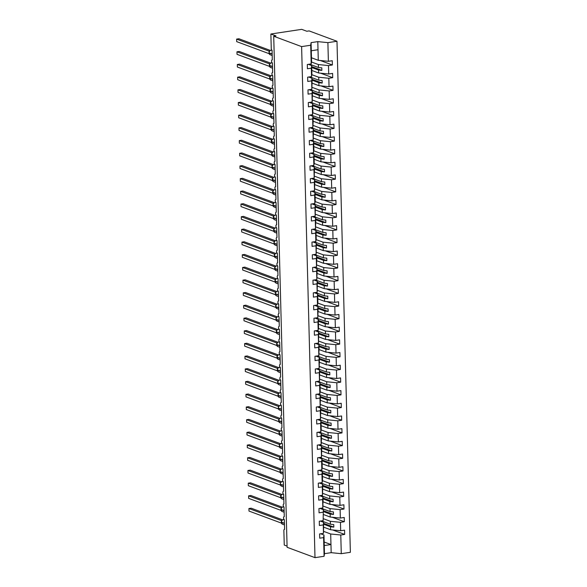 <?xml version="1.0" encoding="UTF-8"?>
<svg xmlns="http://www.w3.org/2000/svg" width="587" height="587" viewBox="0 0 587 587"><rect width="100%" height="100%" fill="white"/><g stroke="black" fill="none" stroke-linecap="round" stroke-linejoin="round"><path stroke-width="0.88" d="M323.767 531.418L330.686 533.994L340.783 535.006L341.274 553.68L350.366 552.308L336.982 41.266L309.092 30.906L306.825 31.25L301.703 29.35L270.871 34.009L275.985 35.91L273.718 36.247L287.102 547.297L314.999 557.65L324.09 556.278L323.598 537.604L319.724 538.184L319.607 533.921L323.488 533.341L323.268 524.917L319.387 525.497L319.277 521.234L323.158 520.654L323.312 509.633L323.158 520.654M311.47 61.995L318.389 64.563L318.47 67.505L321.793 67.835L321.859 70.374L318.536 70.044L318.616 72.986L328.713 73.999L332.587 73.412L332.704 77.675L328.823 78.262L318.726 77.249L318.8 80.192L322.124 80.529L322.19 83.061L318.866 82.73L318.946 85.673L329.043 86.685L332.924 86.098L333.034 90.361L329.153 90.948L319.057 89.936L319.137 92.878L322.454 93.216L322.52 95.754L319.203 95.417L319.277 98.359L329.373 99.372L333.255 98.792L333.365 103.055L329.49 103.635L319.387 102.622L319.467 105.565L322.791 105.902L322.857 108.441L319.533 108.103L319.607 111.046L329.711 112.058L333.585 111.479L333.695 115.742L329.821 116.321L319.724 115.309L319.798 118.251L323.121 118.589L323.188 121.127L319.864 120.79L319.944 123.732L330.041 124.752L333.915 124.165L334.032 128.428L330.151 129.015L320.054 127.995L320.128 130.945L323.452 131.275L323.518 133.814L320.194 133.476L320.275 136.419L330.371 137.439L334.252 136.852L334.363 141.115L330.488 141.702L320.385 140.682L320.465 143.632L323.782 143.962L323.855 146.501L320.531 146.163L320.605 149.113L330.708 150.125L334.583 149.538L334.693 153.801L330.819 154.388L320.715 153.376L320.796 156.318L324.119 156.648L324.185 159.187L320.862 158.857L320.935 161.799L331.039 162.812L334.913 162.225L335.023 166.488L331.149 167.075L321.052 166.062L321.126 169.005L324.45 169.335L324.516 171.874L321.192 171.543L321.272 174.486L331.369 175.498L335.25 174.911L335.36 179.174L331.479 179.761L321.382 178.749L321.456 181.691L324.78 182.021L324.846 184.56L321.529 184.23L321.603 187.172L331.699 188.185L335.581 187.598L335.691 191.861L331.816 192.448L321.713 191.435L321.793 194.378L325.117 194.708L325.183 197.247L321.859 196.916L321.933 199.859L332.037 200.871L335.911 200.284L336.021 204.547L332.147 205.134L322.05 204.122L322.124 207.064L325.447 207.402L325.514 209.933L322.19 209.603L322.27 212.545L332.367 213.558L336.241 212.971L336.358 217.234L332.477 217.821L322.38 216.808L322.454 219.751L325.778 220.088L325.844 222.627L322.52 222.29L322.601 225.232L332.697 226.244L336.578 225.665L336.689 229.928L332.807 230.508L322.711 229.495L322.791 232.437L326.108 232.775L326.174 235.314L322.857 234.976L322.931 237.918L333.034 238.938L336.909 238.351L337.019 242.614L333.145 243.194L323.041 242.182L323.121 245.124L326.445 245.461L326.511 248L323.188 247.663L323.261 250.605L333.365 251.625L337.239 251.038L337.349 255.301L333.475 255.888L323.378 254.868L323.452 257.818L326.776 258.148L326.842 260.687L323.518 260.349L323.598 263.299L333.695 264.311L337.569 263.724L337.686 267.988L333.805 268.575L323.708 267.555L323.782 270.504L327.106 270.834L327.172 273.373L323.848 273.036L323.929 275.985L334.025 276.998L337.907 276.411L338.017 280.674L334.142 281.261L324.039 280.248L324.119 283.191L327.443 283.521L327.509 286.06L324.185 285.73L324.259 288.672L334.363 289.685L338.237 289.098L338.347 293.361L334.473 293.948L324.369 292.935L324.45 295.877L327.773 296.208L327.839 298.746L324.516 298.416L324.596 301.358L334.693 302.371L338.567 301.784L338.684 306.047L334.803 306.634L324.706 305.622L324.78 308.564L328.104 308.894L328.17 311.433L324.846 311.103L324.927 314.045L335.023 315.058L338.904 314.471L339.015 318.734L335.133 319.321L325.037 318.308L325.117 321.25L328.434 321.588L328.5 324.119L325.183 323.789L325.257 326.732L335.353 327.744L339.235 327.157L339.345 331.42L335.471 332.007L325.367 330.995L325.447 333.937L328.771 334.274L328.837 336.806L325.514 336.476L325.587 339.418L335.691 340.431L339.565 339.851L339.675 344.107L335.801 344.694L325.704 343.681L325.778 346.623L329.102 346.961L329.168 349.5L325.844 349.162L325.924 352.105L336.021 353.117L339.895 352.538L340.012 356.801L336.131 357.38L326.034 356.368L326.108 359.31L329.432 359.648L329.498 362.186L326.174 361.849L326.255 364.791L336.351 365.811L340.233 365.224L340.343 369.487L336.468 370.074L326.365 369.054L326.445 371.997L329.762 372.334L329.835 374.873L326.511 374.535L326.585 377.478L336.689 378.498L340.563 377.911L340.673 382.174L336.799 382.761L326.695 381.741L326.776 384.69L330.099 385.021L330.165 387.559L326.842 387.222L326.915 390.172L337.019 391.184L340.893 390.597L341.003 394.86L337.129 395.447L327.032 394.427L327.106 397.377L330.43 397.707L330.496 400.246L327.172 399.908L327.252 402.858L337.349 403.871L341.23 403.284L341.341 407.547L337.459 408.134L327.363 407.121L327.436 410.064L330.76 410.394L330.826 412.932L327.509 412.602L327.583 415.545L337.679 416.557L341.561 415.97L341.671 420.233L337.796 420.82L327.693 419.808L327.773 422.75L331.097 423.08L331.163 425.619L327.839 425.289L327.913 428.231L338.017 429.244L341.891 428.657L342.001 432.92L338.127 433.507L328.03 432.494L328.104 435.437L331.428 435.767L331.494 438.306L328.17 437.975L328.25 440.918L338.347 441.93L342.221 441.343L342.338 445.606L338.457 446.193L328.36 445.181L328.434 448.123L331.758 448.461L331.824 450.992L328.5 450.662L328.581 453.604L338.677 454.617L342.559 454.03L342.669 458.293L338.787 458.88L328.691 457.867L328.771 460.81L332.088 461.147L332.154 463.679L328.837 463.348L328.911 466.291L339.015 467.303L342.889 466.724L342.999 470.987L339.125 471.566L329.021 470.554L329.102 473.496L332.425 473.834L332.491 476.373L329.168 476.035L329.241 478.977L339.345 479.99L343.219 479.41L343.329 483.673L339.455 484.253L329.358 483.24L329.432 486.183L332.756 486.52L332.822 489.059L329.498 488.722L329.578 491.664L339.675 492.684L343.549 492.097L343.666 496.36L339.785 496.947L329.689 495.927L329.762 498.869L333.086 499.207L333.152 501.746L329.828 501.408L329.909 504.35L340.005 505.37L343.887 504.783L343.997 509.046L340.122 509.633L330.019 508.613L330.099 511.563L333.423 511.893L333.489 514.432L330.165 514.095L330.239 517.044L340.343 518.057L344.217 517.47L344.327 521.733L340.453 522.32L330.349 521.307L330.43 524.25L333.754 524.58L333.82 527.119L330.496 526.781L330.576 529.731L340.673 530.743L344.547 530.156L344.664 534.419L340.783 535.006M320.275 60.498L332.367 64.988L328.493 65.575L318.389 64.563M336.982 41.266L327.891 42.638L328.382 61.312L332.257 60.725L332.367 64.988M328.382 61.312L318.279 60.3L311.477 57.775M287.072 546.101L284.255 545.052L283.873 530.589A1.563 0.741 -98.6 0 1 284.409 529.327A1.563 0.741 -98.6 0 1 284.6 529.349L284.35 519.708A1.563 0.741 81.4 0 1 283.55 518.101A1.563 0.741 81.4 0 1 284.079 516.641A1.563 0.741 81.4 0 1 284.269 516.663L284.02 507.021A1.563 0.741 81.4 0 1 283.22 505.407A1.563 0.741 81.4 0 1 283.741 503.954A1.563 0.741 81.4 0 1 283.939 503.976L283.682 494.335A1.563 0.741 81.4 0 1 282.89 492.72A1.563 0.741 81.4 0 1 283.411 491.268A1.563 0.741 81.4 0 1 283.602 491.29L283.352 481.648A1.563 0.741 81.4 0 1 282.56 480.034A1.563 0.741 81.4 0 1 283.081 478.581A1.563 0.741 81.4 0 1 283.272 478.603L283.022 468.962A1.563 0.741 81.4 0 1 282.222 467.347A1.563 0.741 81.4 0 1 282.751 465.895A1.563 0.741 81.4 0 1 282.941 465.917L282.685 456.275A1.563 0.741 81.4 0 1 281.892 454.661A1.563 0.741 81.4 0 1 282.413 453.201A1.563 0.741 81.4 0 1 282.611 453.23L282.354 443.581A1.563 0.741 81.4 0 1 281.562 441.974A1.563 0.741 81.4 0 1 282.083 440.514A1.563 0.741 81.4 0 1 282.274 440.536L282.024 430.895A1.563 0.741 81.4 0 1 281.224 429.288A1.563 0.741 81.4 0 1 281.753 427.828A1.563 0.741 81.4 0 1 281.943 427.85L281.694 418.208A1.563 0.741 81.4 0 1 280.894 416.601A1.563 0.741 81.4 0 1 281.415 415.141A1.563 0.741 81.4 0 1 281.613 415.163L281.356 405.522A1.563 0.741 81.4 0 1 280.564 403.915A1.563 0.741 81.4 0 1 281.085 402.455A1.563 0.741 81.4 0 1 281.283 402.477L281.026 392.835A1.563 0.741 81.4 0 1 280.234 391.228A1.563 0.741 81.4 0 1 280.755 389.768A1.563 0.741 81.4 0 1 280.946 389.79L280.696 380.149A1.563 0.741 81.4 0 1 279.896 378.534A1.563 0.741 81.4 0 1 280.425 377.081A1.563 0.741 81.4 0 1 280.615 377.103L280.366 367.462A1.563 0.741 81.4 0 1 279.566 365.848A1.563 0.741 81.4 0 1 280.087 364.395A1.563 0.741 81.4 0 1 280.285 364.417L280.028 354.775A1.563 0.741 81.4 0 1 279.236 353.161A1.563 0.741 81.4 0 1 279.757 351.708A1.563 0.741 81.4 0 1 279.948 351.73L279.698 342.089A1.563 0.741 81.4 0 1 278.898 340.475A1.563 0.741 81.4 0 1 279.427 339.022A1.563 0.741 81.4 0 1 279.617 339.044L279.368 329.395A1.563 0.741 81.4 0 1 278.568 327.788A1.563 0.741 81.4 0 1 279.089 326.328A1.563 0.741 81.4 0 1 279.287 326.357L279.03 316.709A1.563 0.741 81.4 0 1 278.238 315.102A1.563 0.741 81.4 0 1 278.759 313.641A1.563 0.741 81.4 0 1 278.957 313.663L278.7 304.022A1.563 0.741 81.4 0 1 277.908 302.415A1.563 0.741 81.4 0 1 278.429 300.955A1.563 0.741 81.4 0 1 278.62 300.977L278.37 291.335A1.563 0.741 81.4 0 1 277.57 289.729A1.563 0.741 81.4 0 1 278.099 288.268A1.563 0.741 81.4 0 1 278.289 288.29L278.04 278.649A1.563 0.741 81.4 0 1 277.24 277.042A1.563 0.741 81.4 0 1 277.761 275.582A1.563 0.741 81.4 0 1 277.959 275.604L277.702 265.962A1.563 0.741 81.4 0 1 276.91 264.355A1.563 0.741 81.4 0 1 277.431 262.895A1.563 0.741 81.4 0 1 277.622 262.917L277.372 253.276A1.563 0.741 81.4 0 1 276.58 251.662A1.563 0.741 81.4 0 1 277.101 250.209A1.563 0.741 81.4 0 1 277.291 250.231L277.042 240.589A1.563 0.741 81.4 0 1 276.242 238.975A1.563 0.741 81.4 0 1 276.77 237.522A1.563 0.741 81.4 0 1 276.961 237.544L276.704 227.903A1.563 0.741 81.4 0 1 275.912 226.288A1.563 0.741 81.4 0 1 276.433 224.836A1.563 0.741 81.4 0 1 276.631 224.858L276.374 215.216A1.563 0.741 81.4 0 1 275.582 213.602A1.563 0.741 81.4 0 1 276.103 212.149A1.563 0.741 81.4 0 1 276.294 212.171L276.044 202.522A1.563 0.741 81.4 0 1 275.244 200.915A1.563 0.741 81.4 0 1 275.773 199.455A1.563 0.741 81.4 0 1 275.963 199.485L275.714 189.836A1.563 0.741 81.4 0 1 274.914 188.229A1.563 0.741 81.4 0 1 275.435 186.769A1.563 0.741 81.4 0 1 275.633 186.791L275.376 177.149A1.563 0.741 81.4 0 1 274.584 175.542A1.563 0.741 81.4 0 1 275.105 174.082A1.563 0.741 81.4 0 1 275.296 174.104L275.046 164.463A1.563 0.741 81.4 0 1 274.254 162.856A1.563 0.741 81.4 0 1 274.775 161.396A1.563 0.741 81.4 0 1 274.965 161.418L274.716 151.776A1.563 0.741 81.4 0 1 273.916 150.169A1.563 0.741 81.4 0 1 274.445 148.709A1.563 0.741 81.4 0 1 274.635 148.731L274.386 139.09A1.563 0.741 81.4 0 1 273.586 137.483A1.563 0.741 81.4 0 1 274.107 136.023A1.563 0.741 81.4 0 1 274.305 136.045L274.048 126.403A1.563 0.741 81.4 0 1 273.256 124.789A1.563 0.741 81.4 0 1 273.777 123.336A1.563 0.741 81.4 0 1 273.968 123.358L273.718 113.717A1.563 0.741 81.4 0 1 272.918 112.102A1.563 0.741 81.4 0 1 273.447 110.65A1.563 0.741 81.4 0 1 273.637 110.672L273.388 101.03A1.563 0.741 81.4 0 1 272.588 99.416A1.563 0.741 81.4 0 1 273.109 97.963A1.563 0.741 81.4 0 1 273.307 97.985L273.05 88.344A1.563 0.741 81.4 0 1 272.258 86.729A1.563 0.741 81.4 0 1 272.779 85.276A1.563 0.741 81.4 0 1 272.977 85.298L272.72 75.65A1.563 0.741 81.4 0 1 271.928 74.043A1.563 0.741 81.4 0 1 272.449 72.583A1.563 0.741 81.4 0 1 272.639 72.605L272.39 62.963A1.563 0.741 81.4 0 1 271.59 61.356A1.563 0.741 81.4 0 1 272.119 59.896A1.563 0.741 81.4 0 1 272.309 59.918L272.06 50.277A1.563 0.741 81.4 0 1 271.253 48.472L270.871 34.009M311.807 74.681L318.726 77.249M320.605 73.184L332.704 77.675M311.66 70.403L318.616 72.986M312.137 87.368L319.057 89.936M320.935 85.871L333.034 90.361M311.998 83.09L318.946 85.673M312.467 100.054L319.387 102.622M321.265 98.557L333.365 103.055M312.328 95.776L319.277 98.359M312.798 112.741L319.724 115.309M321.603 111.251L333.695 115.742M312.658 108.47L319.607 111.046M313.135 125.427L320.054 127.995M321.933 123.938L334.032 128.428M312.988 121.157L319.944 123.732M313.465 138.114L320.385 140.682M322.263 136.624L334.363 141.115M313.326 133.843L320.275 136.419M313.796 150.8L320.715 153.376M322.593 149.311L334.693 153.801M313.656 146.53L320.605 149.113M314.133 163.487L321.052 166.062M322.931 161.997L335.023 166.488M313.986 159.216L320.935 161.799M314.463 176.181L321.382 178.749M323.261 174.684L335.36 179.174M314.316 171.903L321.272 174.486M314.793 188.867L321.713 191.435M323.591 187.37L335.691 191.861M314.654 184.589L321.603 187.172M315.124 201.554L322.05 204.122M323.929 200.057L336.021 204.547M314.984 197.276L321.933 199.859M315.461 214.24L322.38 216.808M324.259 212.743L336.358 217.234M315.314 209.963L322.27 212.545M315.791 226.927L322.711 229.495M324.589 225.43L336.689 229.928M315.652 222.649L322.601 225.232M316.122 239.613L323.041 242.182M324.919 238.124L337.019 242.614M315.982 235.343L322.931 237.918M316.452 252.3L323.378 254.868M325.257 250.81L337.349 255.301M316.312 248.03L323.261 250.605M316.789 264.986L323.708 267.555M325.587 263.497L337.686 267.988M316.642 260.716L323.598 263.299M317.119 277.673L324.039 280.248M325.917 276.183L338.017 280.674M316.98 273.403L323.929 275.985M317.45 290.36L324.369 292.935M326.255 288.87L338.347 293.361M317.31 286.089L324.259 288.672M317.787 303.053L324.706 305.622M326.585 301.557L338.684 306.047M317.64 298.776L324.596 301.358M318.117 315.74L325.037 318.308M326.915 314.243L339.015 318.734M317.978 311.462L324.927 314.045M318.447 328.427L325.367 330.995M327.245 326.93L339.345 331.42M318.308 324.149L325.257 326.732M318.778 341.113L325.704 343.681M327.583 339.616L339.675 344.107M318.638 336.835L325.587 339.418M319.115 353.8L326.034 356.368M327.913 352.303L340.012 356.801M318.968 349.529L325.924 352.105M319.445 366.486L326.365 369.054M328.243 364.997L340.343 369.487M319.306 362.216L326.255 364.791M319.776 379.173L326.695 381.741M328.573 377.683L340.673 382.174M319.636 374.902L326.585 377.478M320.113 391.859L327.032 394.427M328.911 390.37L341.003 394.86M319.966 387.589L326.915 390.172M320.443 404.546L327.363 407.121M329.241 403.056L341.341 407.547M320.297 400.275L327.252 402.858M320.773 417.24L327.693 419.808M329.571 415.743L341.671 420.233M320.634 412.962L327.583 415.545M321.104 429.926L328.03 432.494M329.909 428.429L342.001 432.92M320.964 425.648L327.913 428.231M321.441 442.613L328.36 445.181M330.239 441.116L342.338 445.606M321.294 438.335L328.25 440.918M321.771 455.299L328.691 457.867M330.569 453.802L342.669 458.293M321.632 451.021L328.581 453.604M322.102 467.986L329.021 470.554M330.899 466.489L342.999 470.987M321.962 463.708L328.911 466.291M322.432 480.672L329.358 483.24M331.237 479.175L343.329 483.673M322.292 476.402L329.241 478.977M322.769 493.359L329.689 495.927M331.567 491.869L343.666 496.36M322.623 489.088L329.578 491.664M323.099 506.045L330.019 508.613M331.897 504.556L343.997 509.046M322.96 501.775L329.909 504.35M323.43 518.732L330.349 521.307M332.235 517.242L344.327 521.733M323.29 514.461L330.239 517.044M327.891 42.638L317.794 41.626L311.081 42.638L311.572 61.312L311.198 63.91L307.317 64.497L307.427 68.76L311.308 68.173L311.528 76.596L311.902 73.999L311.682 65.575L311.308 68.173M311.682 65.575L308.351 64.335M311.528 76.596L307.647 77.183L307.764 81.446L311.638 80.859L311.858 89.283L312.093 81.204L312.013 78.262L311.638 80.859M312.013 78.262L308.681 77.029M311.858 89.283L307.984 89.87L308.094 94.133L311.968 93.546L312.189 101.969L312.423 93.891L312.343 90.948L311.968 93.546M312.343 90.948L309.011 89.716M312.189 101.969L308.314 102.556L308.424 106.819L312.306 106.232L312.526 114.656L312.9 112.058L312.68 103.635L312.306 106.232M312.68 103.635L309.349 102.402M312.526 114.656L308.645 115.243L308.762 119.506L312.636 118.919L312.856 127.342L313.157 121.803L313.01 116.321L312.636 118.919M313.01 116.321L309.679 115.089M312.856 127.342L308.982 127.929L309.092 132.192L312.966 131.605L313.187 140.029L313.421 131.958L313.341 129.015L312.966 131.605M313.341 129.015L310.009 127.775M313.187 140.029L309.312 140.616L309.422 144.879L313.297 144.292L313.517 152.723L313.898 150.125L313.678 141.702L313.297 144.292M313.678 141.702L310.347 140.462M313.517 152.723L309.642 153.302L309.753 157.565L313.634 156.986L313.854 165.409L314.228 162.812L314.008 154.388L313.634 156.986M314.008 154.388L310.677 153.148M313.854 165.409L309.973 165.989L310.09 170.252L313.964 169.672L314.184 178.096L314.419 170.017L314.339 167.075L313.964 169.672M314.339 167.075L311.007 165.835M314.184 178.096L310.31 178.683L310.42 182.946L314.294 182.359L314.515 190.782L314.749 182.704L314.669 179.761L314.294 182.359M314.669 179.761L311.337 178.521M314.515 190.782L310.64 191.369L310.75 195.632L314.632 195.045L314.852 203.469L315.226 200.871L315.006 192.448L314.632 195.045M315.006 192.448L311.675 191.208M314.852 203.469L310.971 204.056L311.081 208.319L314.962 207.732L315.182 216.155L315.336 205.134L314.962 207.732M315.336 205.134L312.005 203.902M315.182 216.155L311.308 216.742L311.418 221.005L315.292 220.418L315.512 228.842L315.747 220.763L315.667 217.821L315.292 220.418M315.667 217.821L312.335 216.588M315.512 228.842L311.638 229.429L311.748 233.692L315.623 233.105L315.843 241.528L316.224 238.931L315.997 230.508L315.623 233.105M315.997 230.508L312.666 229.275M315.843 241.528L311.968 242.115L312.079 246.379L315.96 245.792L316.18 254.215L316.334 243.194L315.96 245.792M316.334 243.194L313.003 241.961M316.18 254.215L312.299 254.802L312.416 259.065L316.29 258.478L316.51 266.902L316.745 258.83L316.664 255.888L316.29 258.478M316.664 255.888L313.333 254.648M316.51 266.902L312.636 267.489L312.746 271.752L316.62 271.165L316.841 279.595L317.075 271.517L316.995 268.575L316.62 271.165M316.995 268.575L313.663 267.334M316.841 279.595L312.966 280.175L313.076 284.438L316.951 283.859L317.178 292.282L317.332 281.261L316.951 283.859M317.332 281.261L314.001 280.021M317.178 292.282L313.297 292.869L313.407 297.125L317.288 296.545L317.508 304.969L317.883 302.371L317.662 293.948L317.288 296.545M317.662 293.948L314.331 292.708M317.508 304.969L313.627 305.556L313.744 309.819L317.618 309.232L317.838 317.655L318.073 309.576L317.993 306.634L317.618 309.232M317.993 306.634L314.661 305.394M317.838 317.655L313.964 318.242L314.074 322.505L317.949 321.918L318.169 330.342L318.55 327.744L318.323 319.321L317.949 321.918M318.323 319.321L314.992 318.081M318.169 330.342L314.294 330.929L314.405 335.192L318.286 334.605L318.506 343.028L318.66 332.007L318.286 334.605M318.66 332.007L315.329 330.774M318.506 343.028L314.625 343.615L314.742 347.878L318.616 347.291L318.836 355.715L319.071 347.636L318.99 344.694L318.616 347.291M318.99 344.694L315.659 343.461M318.836 355.715L314.962 356.302L315.072 360.565L318.946 359.978L319.167 368.401L319.401 360.323L319.321 357.38L318.946 359.978M319.321 357.38L315.989 356.148M319.167 368.401L315.292 368.988L315.402 373.251L319.277 372.664L319.497 381.088L319.658 370.067L319.277 372.664M319.658 370.067L316.327 368.834M319.497 381.088L315.623 381.675L315.733 385.938L319.614 385.351L319.834 393.782L320.209 391.184L319.988 382.761L319.614 385.351M319.988 382.761L316.657 381.521M319.834 393.782L315.953 394.361L316.07 398.624L319.944 398.037L320.164 406.468L320.399 398.39L320.319 395.447L319.944 398.037M320.319 395.447L316.987 394.207M320.164 406.468L316.29 407.048L316.4 411.311L320.275 410.731L320.495 419.155L320.729 411.076L320.649 408.134L320.275 410.731M320.649 408.134L317.318 406.894M320.495 419.155L316.62 419.742L316.731 424.005L320.612 423.418L320.832 431.841L321.206 429.244L320.986 420.82L320.612 423.418M320.986 420.82L317.655 419.58M320.832 431.841L316.951 432.428L317.061 436.691L320.942 436.104L321.162 444.528L321.463 438.988L321.316 433.507L320.942 436.104M321.316 433.507L317.985 432.267M321.162 444.528L317.288 445.115L317.398 449.378L321.272 448.791L321.493 457.214L321.727 449.136L321.647 446.193L321.272 448.791M321.647 446.193L318.315 444.953M321.493 457.214L317.618 457.801L317.728 462.064L321.603 461.477L321.823 469.901L322.204 467.303L321.977 458.88L321.603 461.477M321.977 458.88L318.646 457.647M321.823 469.901L317.949 470.488L318.059 474.751L321.94 474.164L322.16 482.587L322.534 479.99L322.314 471.566L321.94 474.164M322.314 471.566L318.983 470.334M322.16 482.587L318.279 483.174L318.396 487.437L322.27 486.85L322.49 495.274L322.725 487.203L322.645 484.253L322.27 486.85M322.645 484.253L319.313 483.02M322.49 495.274L318.616 495.861L318.726 500.124L322.601 499.537L322.821 507.96L323.055 499.889L322.975 496.94L322.601 499.537M322.975 496.94L319.644 495.707M322.821 507.96L318.946 508.547L319.057 512.811L322.931 512.224M323.312 509.633L319.981 508.393M320.311 521.08L323.642 522.32L323.268 524.917M332.565 529.929L344.664 534.419M323.62 527.148L330.576 529.731M320.641 533.766L323.973 535.006L323.598 537.604M328.493 65.575L328.713 73.999M328.823 78.262L329.043 86.685M329.153 90.948L329.373 99.372M329.49 103.635L329.711 112.058M329.821 116.321L330.041 124.752M330.151 129.015L330.371 137.439M330.488 141.702L330.708 150.125M330.819 154.388L331.039 162.812M331.149 167.075L331.369 175.498M331.479 179.761L331.699 188.185M331.816 192.448L332.037 200.871M332.147 205.134L332.367 213.558M332.477 217.821L332.697 226.244M332.807 230.508L333.034 238.938M333.145 243.194L333.365 251.625M333.475 255.888L333.695 264.311M333.805 268.575L334.025 276.998M334.142 281.261L334.363 289.685M334.473 293.948L334.693 302.371M334.803 306.634L335.023 315.058M335.133 319.321L335.353 327.744M335.471 332.007L335.691 340.431M335.801 344.694L336.021 353.117M336.131 357.38L336.351 365.811M336.468 370.074L336.689 378.498M336.799 382.761L337.019 391.184M337.129 395.447L337.349 403.871M337.459 408.134L337.679 416.557M337.796 420.82L338.017 429.244M338.127 433.507L338.347 441.93M338.457 446.193L338.677 454.617M338.787 458.88L339.015 467.303M339.125 471.566L339.345 479.99M339.455 484.253L339.675 492.684M339.785 496.947L340.005 505.37M340.122 509.633L340.343 518.057M340.453 522.32L340.673 530.743M311.081 42.638L310.706 45.236L311.198 63.91M310.706 45.236L301.615 46.608L314.999 557.65M309.481 64.166L318.47 67.505M311.734 67.52L318.536 70.044M309.811 76.853L318.8 80.192M312.064 80.206L318.866 82.73M310.141 89.54L319.137 92.878M312.394 92.893L319.203 95.417M310.479 102.226L319.467 105.565M312.732 105.579L319.533 108.103M310.809 114.92L319.798 118.251M313.062 118.266L319.864 120.79M311.139 127.606L320.128 130.945M313.392 130.952L320.194 133.476M311.477 140.293L320.465 143.632M313.722 143.639L320.531 146.163M311.807 152.98L320.796 156.318M314.06 156.325L320.862 158.857M312.137 165.666L321.126 169.005M314.39 169.012L321.192 171.543M312.467 178.353L321.456 181.691M314.72 181.699L321.529 184.23M312.805 191.039L321.793 194.378M315.058 194.392L321.859 196.916M313.135 203.726L322.124 207.064M315.388 207.079L322.19 209.603M313.465 216.412L322.454 219.751M315.718 219.765L322.52 222.29M313.803 229.099L322.791 232.437M316.048 232.452L322.857 234.976M314.133 241.793L323.121 245.124M316.386 245.139L323.188 247.663M314.463 254.479L323.452 257.818M316.716 257.825L323.518 260.349M314.793 267.166L323.782 270.504M317.046 270.512L323.848 273.036M315.131 279.852L324.119 283.191M317.384 283.198L324.185 285.73M315.461 292.539L324.45 295.877M317.714 295.885L324.516 298.416M315.791 305.225L324.78 308.564M318.044 308.571L324.846 311.103M316.122 317.912L325.117 321.25M318.374 321.265L325.183 323.789M316.459 330.598L325.447 333.937M318.712 333.952L325.514 336.476M316.789 343.285L325.778 346.623M319.042 346.638L325.844 349.162M317.119 355.971L326.108 359.31M319.372 359.325L326.174 361.849M317.457 368.665L326.445 371.997M319.702 372.011L326.511 374.535M317.787 381.352L326.776 384.69M320.04 384.698L326.842 387.222M318.117 394.038L327.106 397.377M320.37 397.384L327.172 399.908M318.447 406.725L327.436 410.064M320.7 410.071L327.509 412.602M318.785 419.412L327.773 422.75M321.038 422.757L327.839 425.289M319.115 432.098L328.104 435.437M321.368 435.451L328.17 437.975M319.445 444.785L328.434 448.123M321.698 448.138L328.5 450.662M319.783 457.471L328.771 460.81M322.028 460.824L328.837 463.348M320.113 470.158L329.102 473.496M322.366 473.511L329.168 476.035M320.443 482.852L329.432 486.183M322.696 486.197L329.498 488.722M320.773 495.538L329.762 498.869M323.026 498.884L329.828 501.408M321.111 508.225L330.099 511.563M323.364 511.571L330.165 514.095M323.642 522.32L323.488 533.341M321.441 520.911L330.43 524.25M323.694 524.257L330.496 526.781M330.686 533.994L331.171 552.668L324.464 553.68L324.09 556.278M341.274 553.68L331.171 552.668M323.973 535.006L324.464 553.68M324.156 542.021L330.958 544.545L324.251 545.558M301.615 46.608L273.718 36.247M311.293 50.753L318.007 49.741L318.279 60.3M317.794 41.626L318.007 49.741M323.672 523.347L333.82 527.119M323.334 510.661L333.489 514.432M323.004 497.974L333.152 501.746M322.674 485.288L332.822 489.059M322.336 472.601L332.491 476.373M322.006 459.914L332.154 463.679M321.676 447.228L331.824 450.992M321.346 434.541L331.494 438.306M321.008 421.855L331.163 425.619M320.678 409.161L330.826 412.932M320.348 396.474L330.496 400.246M320.018 383.788L330.165 387.559M319.68 371.101L329.835 374.873M319.35 358.415L329.498 362.186M319.02 345.728L329.168 349.5M318.682 333.042L328.837 336.806M318.352 320.355L328.5 324.119M318.022 307.669L328.17 311.433M317.692 294.982L327.839 298.746M317.354 282.288L327.509 286.06M317.024 269.602L327.172 273.373M316.694 256.915L326.842 260.687M316.356 244.229L326.511 248M316.026 231.542L326.174 235.314M315.696 218.856L325.844 222.627M315.366 206.169L325.514 209.933M315.028 193.483L325.183 197.247M314.698 180.796L324.846 184.56M314.368 168.109L324.516 171.874M314.038 155.416L324.185 159.187M313.7 142.729L323.855 146.501M313.37 130.043L323.518 133.814M313.04 117.356L323.188 121.127M312.702 104.669L322.857 108.441M312.372 91.983L322.52 95.754M312.042 79.296L322.19 83.061M311.712 66.61L321.859 70.374M282.156 520.148L281.32 521.975M281.4 521.696L281.437 520.596L248.925 508.533L251.192 508.195L282.508 519.818M281.76 520.508L283.147 519.612L284.049 519.7A2.238 1.908 110.4 0 0 281.32 522.092L281.327 522.401A2.238 1.908 110.4 0 0 282.494 524.206L284.49 524.939M248.925 508.533L248.998 511.072L281.415 523.105M281.32 522.283L282.259 523.853M281.841 523.78L282.494 524.206M281.826 507.454L280.982 509.289M281.063 509.01L281.107 507.909L248.595 495.846L250.862 495.509L282.178 507.131M248.595 495.846L248.661 498.385L281.078 510.419M280.99 509.597L281.921 511.167M281.511 511.094L281.18 510.463L282.164 511.512L284.152 512.253M281.496 494.768L280.652 496.602M280.733 496.323L280.769 495.223L248.264 483.16L250.532 482.815L281.848 494.445M280.96 495.23A1.145 0.814 -104.8 0 1 280.769 495.223L282.479 494.232L283.382 494.327A2.238 1.908 110.4 0 0 280.652 496.719L280.659 497.02A2.238 1.908 110.4 0 0 281.833 498.825L283.822 499.566M248.264 483.16L248.33 485.698L280.747 497.732M280.659 496.91L281.591 498.48M281.18 498.407L281.833 498.825M281.158 482.081L280.652 482.565M280.403 483.637L280.439 482.536L247.934 470.473L250.201 470.128L281.518 481.758M280.762 482.448L282.149 481.545L283.051 481.633A2.238 1.908 110.4 0 0 280.322 484.033L280.322 483.915M247.934 470.473L248 473.012L280.417 485.045M280.329 484.224L281.261 485.794M280.843 485.713L280.513 485.082L281.503 486.139L283.492 486.88M280.828 469.395L279.992 471.229M280.072 470.95L280.109 469.849L247.597 457.787L249.864 457.442L281.18 469.072M280.432 469.761L281.819 468.859L282.721 468.947A2.238 1.908 110.4 0 0 279.992 471.346L279.999 471.647A2.238 1.908 110.4 0 0 281.166 473.452L283.154 474.193M247.597 457.787L247.663 460.325L280.08 472.359M279.992 471.537L280.924 473.107M280.505 473.027L281.166 473.452M280.498 456.708L279.654 458.542M279.757 457.163L247.266 445.1L249.534 444.755L280.85 456.385M279.735 458.256L279.786 457.17L281.489 456.172L282.384 456.26A2.238 1.908 110.4 0 0 279.654 458.66L279.669 458.961A2.238 1.908 110.4 0 0 280.835 460.766L282.824 461.507M247.266 445.1L247.332 447.639L279.75 459.672M279.661 458.851L280.593 460.421M280.182 460.34L280.835 460.766M280.168 444.021L279.324 445.856M279.427 444.476L246.936 432.414L249.204 432.069L280.52 443.699M279.405 445.57L279.449 444.484L281.151 443.486L282.053 443.574A2.238 1.908 110.4 0 0 279.324 445.966L279.331 446.274A2.238 1.908 110.4 0 0 280.505 448.079L282.494 448.82M246.936 432.414L247.002 434.952L279.419 446.986M279.331 446.164L280.263 447.734M279.852 447.654L280.505 448.079M279.83 431.335L278.994 433.169M279.074 432.883L279.118 431.797L246.606 419.727L248.866 419.382L280.182 431.012M246.606 419.727L246.672 422.258L279.089 434.299M279.001 433.47L279.933 435.04M279.515 434.967L279.185 434.336L280.168 435.393L282.164 436.134M279.5 418.648L278.664 420.483M278.737 420.197L278.788 419.111L246.269 407.04L248.536 406.696L279.852 418.318M246.269 407.04L246.335 409.572L278.752 421.613M278.664 420.784L279.595 422.354M279.185 422.28L278.854 421.649L279.838 422.706L281.826 423.44M279.17 405.962L278.326 407.796M278.429 406.417L245.938 394.347L248.206 394.009L279.522 405.632M278.407 407.51L278.693 406.351M245.938 394.347L246.004 396.885L278.421 408.926M278.333 408.097L279.265 409.667M278.854 409.594L278.524 408.963L279.507 410.019L281.496 410.753M278.84 393.268L277.996 395.102M278.099 393.723L245.608 381.66L247.875 381.323L279.192 392.945M278.077 394.824L278.363 393.664M245.608 381.66L245.674 384.199L278.091 396.232M278.003 395.411L278.935 396.981M278.524 396.907L278.187 396.276L279.177 397.333L281.166 398.067M278.502 380.581L277.666 382.416M277.768 381.036L245.271 368.974L247.538 368.636L278.854 380.259M277.746 382.137L277.79 381.044L279.493 380.046L280.395 380.141A2.238 1.908 110.4 0 0 277.666 382.533L277.673 382.834A2.238 1.908 110.4 0 0 278.84 384.639L280.828 385.38M245.271 368.974L245.337 371.512L277.754 383.546M277.666 382.724L278.598 384.294M278.187 384.221L278.84 384.639M278.172 367.895L277.328 369.729M277.438 368.35L244.94 356.287L247.208 355.942L278.524 367.572M277.409 369.45L277.695 368.291M244.94 356.287L245.006 358.826L277.424 370.859M277.335 370.037L278.267 371.608M277.849 371.527L277.526 370.896L278.509 371.953L280.498 372.694M277.842 355.208L276.998 357.043M277.079 356.764L277.115 355.663L244.61 343.6L246.878 343.256L278.194 354.886M277.306 355.663A1.145 0.814 -104.8 0 1 277.115 355.663L278.825 354.673L279.728 354.761A2.238 1.908 110.4 0 0 276.998 357.16L277.005 357.461A2.238 1.908 110.4 0 0 278.179 359.266L280.168 360.007M244.61 343.6L244.676 346.139L277.093 358.173M277.005 357.351L277.937 358.921M277.526 358.84L278.179 359.266M277.504 342.522L276.668 344.356M276.748 344.077L276.785 342.977L244.28 330.914L246.547 330.569L277.864 342.199M276.983 343.021L276.998 342.999A1.145 0.814 -104.8 0 1 276.785 342.977L278.495 341.986L279.397 342.074A2.238 1.908 110.4 0 0 276.668 344.474L276.675 344.774A2.238 1.908 110.4 0 0 277.842 346.579L279.838 347.321M244.28 330.914L244.346 333.453L276.763 345.486M276.675 344.664L277.607 346.235M277.189 346.154L277.842 346.579M277.174 329.835L276.338 331.67M276.418 331.384L276.455 330.283L243.943 318.227L246.21 317.883L277.526 329.512M276.638 330.29A1.145 0.814 -104.8 0 1 276.455 330.283L278.165 329.3L279.067 329.388A2.238 1.908 110.4 0 0 276.338 331.787L276.345 332.088A2.238 1.908 110.4 0 0 277.512 333.893L279.5 334.634M243.943 318.227L244.009 320.766L276.426 332.8M276.338 331.978L277.269 333.548M276.851 333.467L277.512 333.893M276.844 317.149L276 318.983M276.081 318.697L276.117 317.596L243.612 305.541L245.88 305.196L277.196 316.826M276.308 317.604A1.145 0.814 -104.8 0 1 276.117 317.596L277.834 316.613L278.73 316.701A2.238 1.908 110.4 0 0 276 319.093L276.007 319.401A2.238 1.908 110.4 0 0 277.181 321.206L279.17 321.947M243.612 305.541L243.678 308.08L276.095 320.113M276.007 319.291L276.939 320.862M276.536 320.788L276.198 320.15L276.536 320.788M276.514 304.462L275.67 306.297M275.751 306.01L275.787 304.91L243.282 292.854L245.549 292.509L276.866 304.139M276.117 304.829L277.497 303.927L278.399 304.015A2.238 1.908 110.4 0 0 275.67 306.407L275.677 306.715A2.238 1.908 110.4 0 0 276.851 308.52L278.84 309.261M243.282 292.854L243.348 295.386L275.765 307.427M275.677 306.597L276.609 308.168M276.198 308.094L276.851 308.52M276.176 291.776L275.34 293.61M275.42 293.324L275.457 292.223L242.945 280.16L245.212 279.823L276.528 291.445M242.945 280.16L243.011 282.699L275.435 294.74M275.34 293.911L276.279 295.481M275.861 295.408L275.53 294.777L276.514 295.833L278.509 296.567M275.846 279.089L275.002 280.924M275.083 280.637L275.134 279.551L242.614 267.474L244.882 267.136L276.198 278.759M275.45 279.449L276.837 278.554L277.732 278.642A2.238 1.908 110.4 0 0 275.01 281.034L275.017 281.342A2.238 1.908 110.4 0 0 276.183 283.147L278.172 283.881M242.614 267.474L242.68 270.013L275.098 282.053M275.01 281.224L275.941 282.795M275.53 282.721L276.183 283.147M275.516 266.395L274.672 268.23M274.753 267.951L274.789 266.85L242.284 254.787L244.552 254.45L275.868 266.072M275.12 266.762L276.499 265.86L277.402 265.955A2.238 1.908 110.4 0 0 274.672 268.347L274.679 268.655A2.238 1.908 110.4 0 0 275.853 270.46L277.842 271.194M242.284 254.787L242.35 257.326L274.767 269.36M274.679 268.538L275.611 270.108M275.2 270.035L275.853 270.46M275.178 253.709L274.342 255.543M274.423 255.264L274.459 254.164L241.954 242.101L244.221 241.763L275.538 253.386M274.782 254.076L276.169 253.173L277.071 253.268A2.238 1.908 110.4 0 0 274.342 255.661L274.349 255.961A2.238 1.908 110.4 0 0 275.523 257.766L277.512 258.507M241.954 242.101L242.02 244.64L274.437 256.673M274.349 255.851L275.281 257.422M274.863 257.348L275.523 257.766M274.848 241.022L274.012 242.857M274.092 242.578L274.129 241.477L241.617 229.414L243.884 229.069L275.2 240.699M274.452 241.389L275.839 240.487L276.741 240.582A2.238 1.908 110.4 0 0 274.012 242.974L274.019 243.275A2.238 1.908 110.4 0 0 275.186 245.08L277.174 245.821M241.617 229.414L241.683 231.953L274.1 243.987M274.012 243.165L274.943 244.735M274.533 244.662L275.186 245.08M274.518 228.336L273.674 230.17M273.777 228.791L241.286 216.728L243.554 216.383L274.87 228.013M273.755 229.891L274.041 228.732M241.286 216.728L241.352 219.267L273.769 231.3M273.681 230.478L274.613 232.048M274.202 231.968L273.872 231.337L274.855 232.393L276.844 233.134M274.188 215.649L273.344 217.483M273.425 217.205L273.469 216.111L240.956 204.041L243.223 203.696L274.54 215.326M273.447 216.104L275.171 215.113L276.073 215.202A2.238 1.908 110.4 0 0 273.344 217.601L273.351 217.902A2.238 1.908 110.4 0 0 274.525 219.707L276.514 220.448M240.956 204.041L241.022 206.58L273.439 218.613M273.351 217.792L274.283 219.362M273.872 219.281L274.525 219.707M273.85 202.963L273.014 204.797M273.094 204.511L273.138 203.425L240.619 191.355L242.886 191.01L274.202 202.64M273.116 203.418L274.841 202.427L275.743 202.515A2.238 1.908 110.4 0 0 273.014 204.914L273.021 205.215A2.238 1.908 110.4 0 0 274.188 207.02L276.183 207.761M240.619 191.355L240.692 193.893L273.109 205.927M273.021 205.105L273.953 206.675M273.535 206.595L274.188 207.02M273.52 190.276L272.684 192.11M272.786 190.731L240.288 178.668L242.556 178.323L273.872 189.953M272.757 191.824L273.043 190.665M240.288 178.668L240.354 181.207L272.772 193.24M272.684 192.419L273.615 193.989M273.197 193.901L272.874 193.277L273.858 194.334L275.846 195.075M273.19 177.59L272.346 179.424M272.449 178.044L239.958 165.982L242.226 165.637L273.542 177.267M272.427 179.138L272.713 177.978M239.958 165.982L240.024 168.513L272.441 180.554M272.353 179.725L273.285 181.295M272.867 181.214L272.544 180.591L273.527 181.647L275.516 182.388M272.852 164.903L272.016 166.737M272.119 165.358L239.628 153.288L241.895 152.95L273.212 164.573M272.097 166.451L272.383 165.292M239.628 153.288L239.694 155.826L272.111 167.867M272.023 167.038L272.955 168.608M272.544 168.535L272.207 167.904L273.197 168.961L275.186 169.694M272.522 152.216L271.686 154.051M271.766 153.765L271.81 152.679L239.291 140.601L241.558 140.264L272.874 151.886M239.291 140.601L239.357 143.14L271.774 155.181M271.686 154.352L272.617 155.922M272.207 155.849L271.876 155.217L272.86 156.274L274.848 157.008M272.192 139.523L271.348 141.357M271.429 141.078L271.458 139.977L238.96 127.915L241.228 127.577L272.544 139.2M271.458 139.977L273.182 138.987L274.078 139.082A2.238 1.908 110.4 0 0 271.348 141.474L271.363 141.783A2.238 1.908 110.4 0 0 272.529 143.588L274.518 144.321M238.96 127.915L239.026 130.453L271.443 142.487M271.355 141.665L272.287 143.235M271.869 143.155L272.529 143.588M271.862 126.836L271.018 128.67M271.099 128.392L271.135 127.291L238.63 115.228L240.897 114.891L272.214 126.513M271.341 127.335L271.348 127.313A1.145 0.814 -104.8 0 1 271.135 127.291L272.845 126.3L273.747 126.396A2.238 1.908 110.4 0 0 271.018 128.788L271.025 129.089A2.238 1.908 110.4 0 0 272.199 130.894L274.188 131.635M238.63 115.228L238.696 117.767L271.113 129.8M271.025 128.979L271.957 130.549M271.546 130.475L272.199 130.894M271.524 114.149L270.688 115.984M270.768 115.705L270.805 114.604L238.3 102.542L240.567 102.197L271.884 113.827M271.018 114.626L271.018 114.626A1.145 0.814 -104.8 0 1 270.805 114.604L272.515 113.614L273.417 113.709A2.238 1.908 110.4 0 0 270.688 116.101L270.695 116.402A2.238 1.908 110.4 0 0 271.862 118.207L273.858 118.948M238.3 102.542L238.366 105.08L270.783 117.114M270.695 116.292L271.627 117.862M271.209 117.789L271.862 118.207M271.194 101.463L270.358 103.297M270.438 103.019L270.475 101.918L237.962 89.855L240.23 89.51L271.546 101.14M270.658 101.918A1.145 0.814 -104.8 0 1 270.475 101.918L272.185 100.927L273.087 101.015A2.238 1.908 110.4 0 0 270.358 103.415L270.365 103.716A2.238 1.908 110.4 0 0 271.532 105.521L273.52 106.262M237.962 89.855L238.028 92.394L270.446 104.427M270.358 103.605L271.289 105.176M270.871 105.095L271.532 105.521M270.864 88.776L270.02 90.611M270.101 90.332L270.137 89.231L237.632 77.168L239.9 76.824L271.216 88.454M270.328 89.231A1.145 0.814 -104.8 0 1 270.137 89.231L271.847 88.241L272.75 88.329A2.238 1.908 110.4 0 0 270.02 90.728L270.027 91.029A2.238 1.908 110.4 0 0 271.201 92.834L273.19 93.575M237.632 77.168L237.698 79.707L270.115 91.741M270.027 90.919L270.959 92.489M270.556 92.416L270.218 91.777L270.556 92.416M270.534 76.09L269.69 77.924M269.771 77.638L269.807 76.537L237.302 64.482L239.569 64.137L270.886 75.767M269.998 76.545A1.145 0.814 -104.8 0 1 269.807 76.537L271.517 75.554L272.419 75.642A2.238 1.908 110.4 0 0 269.69 78.042L269.697 78.342A2.238 1.908 110.4 0 0 270.871 80.148L272.86 80.889M237.302 64.482L237.368 67.021L269.785 79.054M269.697 78.232L270.629 79.803M270.218 79.722L270.871 80.148M270.196 63.403L269.36 65.238M269.44 64.952L269.484 63.866L236.965 51.795L239.232 51.451L270.548 63.08M269.8 63.77L271.187 62.868L272.089 62.956A2.238 1.908 110.4 0 0 269.36 65.348L269.367 65.656A2.238 1.908 110.4 0 0 270.534 67.461L272.529 68.202M236.965 51.795L237.031 54.327L269.455 66.368M269.36 65.539L270.299 67.109M269.881 67.035L270.534 67.461M269.866 50.717L269.022 52.551M269.103 52.265L269.147 51.164L236.634 39.109L238.902 38.764L270.218 50.394M269.47 51.076L270.856 50.181L271.752 50.269A2.238 1.908 110.4 0 0 269.029 52.661L269.037 52.969A2.238 1.908 110.4 0 0 270.203 54.774L272.192 55.508M236.634 39.109L236.7 41.64L269.117 53.681M269.029 52.852L269.961 54.422M269.543 54.342L270.203 54.774M284.446 523.252L281.32 522.092L284.453 523.56M281.356 507.843L282.817 506.919L283.712 507.014A2.238 1.908 110.4 0 0 280.99 509.406L280.997 509.707A2.238 1.908 110.4 0 0 282.164 511.512M284.108 510.565L280.99 509.406L284.115 510.873M283.778 497.879L280.652 496.719L283.785 498.18M283.448 485.192L280.329 484.334A2.238 1.908 110.4 0 0 281.503 486.139M280.645 482.58L280.263 484.282L283.455 485.493M283.11 472.506L279.999 471.647L283.125 472.806M282.78 459.819L279.654 458.66L282.787 460.12M282.45 447.133L279.331 446.274L282.457 447.433M279.368 431.716L280.821 430.799L281.723 430.887A2.238 1.908 110.4 0 0 278.994 433.279L279.001 433.588A2.238 1.908 110.4 0 0 280.168 435.393M282.12 434.439L278.994 433.279L282.127 434.747M279.03 419.03L280.491 418.113L281.393 418.201A2.238 1.908 110.4 0 0 278.664 420.593L278.671 420.901A2.238 1.908 110.4 0 0 279.838 422.706M281.782 421.752L278.664 420.593L281.789 422.06M278.7 406.343L280.153 405.426L281.056 405.514A2.238 1.908 110.4 0 0 278.326 407.906L278.333 408.214A2.238 1.908 110.4 0 0 279.507 410.019M281.452 409.066L278.333 408.214L281.459 409.374M278.37 393.657L279.823 392.732L280.725 392.828A2.238 1.908 110.4 0 0 277.996 395.22L278.003 395.528A2.238 1.908 110.4 0 0 279.177 397.333M281.122 396.379L277.996 395.22L281.129 396.687M280.784 383.693L277.673 382.834L280.799 384.001M277.702 368.284L279.163 367.359L280.058 367.455A2.238 1.908 110.4 0 0 277.328 369.847L277.343 370.148A2.238 1.908 110.4 0 0 278.509 371.953M280.454 371.006L277.328 369.847L280.461 371.307M280.124 358.319L276.998 357.16L280.131 358.62M279.794 345.633L276.668 344.474L279.801 345.934M279.456 332.946L276.338 331.787L279.463 333.247M279.126 320.26L276.007 319.401L279.133 320.561M278.796 307.566L275.677 306.715L278.803 307.874M275.714 292.157L277.167 291.24L278.069 291.328A2.238 1.908 110.4 0 0 275.34 293.72L275.347 294.028A2.238 1.908 110.4 0 0 276.514 295.833M278.465 294.879L275.34 293.72L278.473 295.188M278.128 282.193L275.01 281.034L278.135 282.501M277.798 269.506L274.672 268.347L277.805 269.815M277.468 256.82L274.349 255.961L277.475 257.121M277.13 244.133L274.019 243.275L277.137 244.434M274.048 228.725L275.508 227.8L276.404 227.888A2.238 1.908 110.4 0 0 273.674 230.287L273.681 230.588A2.238 1.908 110.4 0 0 274.855 232.393M276.8 231.447L273.674 230.287L276.807 231.748M276.47 218.76L273.344 217.601L276.477 219.061M276.139 206.074L273.021 205.215L276.147 206.375M273.05 190.658L274.511 189.74L275.413 189.828A2.238 1.908 110.4 0 0 272.684 192.22L272.691 192.529A2.238 1.908 110.4 0 0 273.858 194.334M275.802 193.38L272.684 192.22L275.809 193.688M272.72 177.971L274.173 177.054L275.076 177.142A2.238 1.908 110.4 0 0 272.346 179.534L272.353 179.842A2.238 1.908 110.4 0 0 273.527 181.647M275.472 180.693L272.346 179.534L275.479 181.001M272.39 165.285L273.843 164.367L274.745 164.455A2.238 1.908 110.4 0 0 272.016 166.847L272.023 167.156A2.238 1.908 110.4 0 0 273.197 168.961M275.142 168.007L272.023 167.156L275.149 168.315M272.052 152.598L273.513 151.681L274.415 151.769A2.238 1.908 110.4 0 0 271.686 154.161L271.693 154.469A2.238 1.908 110.4 0 0 272.86 156.274M274.804 155.32L271.693 154.469L274.819 155.628M274.474 142.634L271.348 141.474L274.481 142.942M274.144 129.947L271.018 128.788L274.151 130.248M273.813 117.261L270.688 116.101L273.821 117.561M273.476 104.574L270.358 103.415L273.483 104.875M273.146 91.888L270.02 90.728L273.153 92.188M272.816 79.201L269.69 78.042L272.823 79.502M272.485 66.507L269.36 65.348L272.493 66.815M272.148 53.821L269.037 52.969L272.155 54.129M276.521 320.773L277.181 321.206M270.548 92.408L271.201 92.834"/></g></svg>
